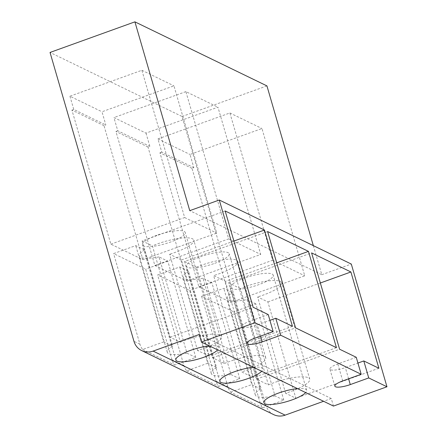 <?xml version="1.0" encoding="UTF-8"?>
<svg xmlns="http://www.w3.org/2000/svg" width="437" height="437" viewBox="0 0 437 437"><rect width="100%" height="100%" fill="white"/><g stroke="black" fill="none" stroke-linecap="round" stroke-linejoin="round"><path stroke-width="0.33" stroke-dasharray="2.19 1.64" d="M145.996 133.121L149.836 146.34L147.99 147.007L186.938 281.057L260.736 254.443L217.948 107.18L145.996 133.121L113.931 117.569L117.772 130.783L149.836 146.34M117.772 130.783L115.925 131.45L154.873 265.499L228.671 238.892L185.889 91.623L217.948 107.18M185.889 91.623L113.931 117.569M147.99 147.007L115.925 131.45M228.671 238.892L260.736 254.443M201.621 296.291L227.95 386.914A16.202 15.202 115.9 0 0 230.676 392.191L262.735 407.748A16.202 15.202 115.9 0 1 260.015 402.472L233.686 311.843L201.621 296.291L223.76 288.305L232.571 292.582L260.545 388.87L251.739 384.598L223.76 288.305M239.793 378.803L211.819 282.515L203.008 278.238L230.982 374.531L239.793 378.803L218.729 386.395A16.202 15.202 115.9 0 1 216.009 381.119L189.68 290.496L157.615 274.939L179.754 266.958L188.565 271.23L216.539 367.522L207.728 363.245L179.754 266.958M207.728 363.245L186.665 370.844A16.202 15.202 115.9 0 1 183.944 365.567L157.615 274.939M195.787 357.455L167.808 261.162L159.002 256.89L186.976 353.178L195.787 357.455L174.724 365.048A16.202 15.202 115.9 0 1 171.998 359.771L145.668 269.148L113.609 253.591L135.749 245.61L144.554 249.882L172.528 346.17L163.722 341.898L135.749 245.61M163.722 341.898L142.659 349.491A16.202 15.202 115.9 0 1 139.938 344.219L113.609 253.591M273.677 414.62A16.202 15.202 115.9 0 1 265.986 405.367L182.065 116.499L50.036 52.451M154.873 265.499L186.938 281.057M103.984 125.654L71.919 110.102L110.861 244.152L142.926 259.704L216.73 233.096L173.942 85.832L101.985 111.774L105.825 124.993L103.984 125.654L142.926 259.704M191.996 168.354L159.937 152.797L198.879 286.852L230.944 302.404L304.742 275.796L261.96 128.527L190.002 154.474L193.842 167.688L191.996 168.354L230.944 302.404M198.879 286.852L272.683 260.239L229.895 112.975L157.943 138.917L161.777 152.136L193.842 167.688M161.777 152.136L159.937 152.797M229.895 112.975L261.96 128.527M157.943 138.917L190.002 154.474M272.683 260.239L304.742 275.796M110.861 244.152L184.665 217.544L141.878 70.275L69.925 96.222L101.985 111.774M69.925 96.222L73.766 109.436L105.825 124.993M73.766 109.436L71.919 110.102M141.878 70.275L173.942 85.832M184.665 217.544L216.73 233.096M313.345 245.643L321.785 274.704L189.762 210.656M321.785 274.704L351.304 264.057M333.453 406.071L331.262 398.517L199.239 334.469M225.443 281.319L253.416 377.612L241.585 371.871L213.611 275.578L225.443 281.319L276.692 262.845M267.608 231.561L184.578 261.495L212.551 357.788L224.389 363.529L196.415 267.236A28.35 6.784 -16.2 0 1 237.772 261.506A28.35 6.784 -16.2 0 1 213.611 275.578M224.389 363.529A28.35 6.784 -16.2 0 1 265.745 357.794A28.35 6.784 -16.2 0 1 241.585 371.871M336.446 347.677L253.416 377.612M212.551 357.788L295.581 327.854M184.578 261.495L196.415 267.236M285.59 393.218L257.617 296.931L267.881 301.907L295.854 398.2L285.59 393.218A28.35 6.784 -16.2 0 0 309.751 379.141L281.778 282.854A28.35 6.784 -16.2 0 1 257.617 296.931M240.421 288.589L228.589 282.848L256.563 379.136L268.394 384.877L240.421 288.589A28.35 6.784 -16.2 0 1 281.778 282.854M268.394 384.877A28.35 6.784 -16.2 0 1 309.751 379.141M256.563 379.136L339.587 349.201M228.589 282.848L311.614 252.908M320.354 282.99L267.881 301.907M378.879 368.26L295.854 398.2M197.573 350.518L169.6 254.23L181.437 259.971L209.41 356.264L197.573 350.518A28.35 6.784 -16.2 0 0 221.734 336.446L193.76 240.153A28.35 6.784 -16.2 0 1 169.6 254.23M225.17 210.973L142.145 240.913L170.119 337.2L180.383 342.176L152.404 245.889A28.35 6.784 -16.2 0 1 193.76 240.153M180.383 342.176A28.35 6.784 -16.2 0 1 221.734 336.446M233.91 241.055L181.437 259.971M292.435 326.324L209.41 356.264M142.145 240.913L152.404 245.889M170.119 337.2L253.143 307.266M182.065 116.499L266.936 85.898M331.262 398.517L323.588 401.286M203.008 278.238A28.35 6.784 -16.2 0 1 183.322 277.32A28.35 6.784 -16.2 0 1 188.565 271.23M230.982 374.531A28.35 6.784 -16.2 0 1 211.3 373.613A28.35 6.784 -16.2 0 1 216.539 367.522M211.819 282.515L189.68 290.496M186.665 370.844L218.729 386.395M159.002 256.89A28.35 6.784 -16.2 0 1 139.316 255.973A28.35 6.784 -16.2 0 1 144.554 249.882M186.976 353.178A28.35 6.784 -16.2 0 1 167.289 352.266A28.35 6.784 -16.2 0 1 172.528 346.17M167.808 261.162L145.668 269.148M142.659 349.491L174.724 365.048M262.735 407.748L283.799 400.15L274.993 395.878L247.02 299.591A28.35 6.784 -16.2 0 1 227.333 298.673A28.35 6.784 -16.2 0 1 232.571 292.582M274.993 395.878A28.35 6.784 -16.2 0 1 255.306 394.961A28.35 6.784 -16.2 0 1 260.545 388.87M283.799 400.15L255.825 303.862L233.686 311.843M255.825 303.862L247.02 299.591M230.676 392.191L251.739 384.598M214.72 263.331A22.276 5.331 163.8 0 0 229.196 253.76A22.276 5.331 163.8 0 0 200.889 256.617A22.276 5.331 163.8 0 0 186.413 266.188A22.276 5.331 163.8 0 0 214.72 263.331M253.465 367.266A22.276 5.331 -16.2 0 1 262.653 368.932A22.276 5.331 -16.2 0 1 261.692 371.259M209.454 345.918A22.276 5.331 -16.2 0 1 218.647 347.579A22.276 5.331 -16.2 0 1 217.686 349.906M297.471 388.613A22.276 5.331 -16.2 0 1 306.659 390.279A22.276 5.331 -16.2 0 1 305.698 392.606M156.883 235.27A22.276 5.331 163.8 0 0 142.407 244.84A22.276 5.331 163.8 0 0 170.714 241.978A22.276 5.331 163.8 0 0 185.184 232.408A22.276 5.331 163.8 0 0 156.883 235.27M244.895 277.97A22.276 5.331 163.8 0 0 230.425 287.535A22.276 5.331 163.8 0 0 258.726 284.678A22.276 5.331 163.8 0 0 273.201 275.108A22.276 5.331 163.8 0 0 244.895 277.97M268.231 314.585L249.784 321.239A12.149 2.906 -16.2 0 0 241.885 326.455A12.149 2.906 -16.2 0 0 257.327 324.899L269.908 320.359M356.248 357.28L337.796 363.934A12.149 2.906 -16.2 0 0 329.902 369.156A12.149 2.906 -16.2 0 0 345.345 367.593L357.925 363.06M227.95 386.914L216.009 381.119M183.944 365.567L171.998 359.771M139.938 344.219L133.962 341.319M265.986 405.367L260.015 402.472M348.6 378.813L345.345 367.593M342.734 380.927L337.796 363.934M260.583 336.113L257.327 324.899M254.716 338.227L249.784 321.239M265.745 357.794L237.772 261.506M211.3 373.613L183.322 277.32M167.289 352.266L139.316 255.973M255.306 394.961L227.333 298.673M262.653 368.932L229.196 253.76M219.877 381.359L186.413 266.188M263.882 402.706L230.425 287.535M306.659 390.279L273.201 275.108M175.865 360.006L142.407 244.84M218.647 347.579L185.184 232.408M334.84 386.144L329.902 369.156M246.823 343.449L241.885 326.455"/><path stroke-width="0.66" d="M133.962 341.319L50.036 52.451L134.913 21.85L189.762 210.656L219.281 200.009L254.935 322.73L201.43 342.024L199.239 334.469L153.114 351.102A16.202 15.202 115.9 0 1 141.654 350.572A16.202 15.202 115.9 0 1 133.962 341.319M134.913 21.85L266.936 85.898L313.345 245.643M201.43 342.024L333.453 406.071L386.964 386.778L351.304 264.057L219.281 200.009M308.467 251.384L267.608 231.561L295.581 327.854L336.446 347.677L308.467 251.384L276.692 262.845M233.91 241.055L264.461 230.037L292.435 326.324L275.774 318.245L280.712 335.234L361.186 374.274L356.248 357.28L339.587 349.201L311.614 252.908L350.906 271.972L320.354 282.99M350.906 271.972L378.879 368.26L363.792 360.94L357.925 363.06M264.461 230.037L225.17 210.973L253.143 307.266L268.231 314.585L273.169 331.574L254.935 322.73M323.588 401.286L285.137 415.15A16.202 15.202 115.9 0 1 273.677 414.62L141.654 350.572M261.692 371.259A22.276 5.331 -16.2 0 1 248.178 378.497A22.276 5.331 -16.2 0 1 219.877 381.359A22.276 5.331 -16.2 0 1 234.347 371.789A22.276 5.331 -16.2 0 1 253.465 367.266M217.686 349.906A22.276 5.331 -16.2 0 1 204.172 357.149A22.276 5.331 -16.2 0 1 175.865 360.006A22.276 5.331 -16.2 0 1 190.341 350.441A22.276 5.331 -16.2 0 1 209.454 345.918M305.698 392.606A22.276 5.331 -16.2 0 1 292.189 399.85A22.276 5.331 -16.2 0 1 263.882 402.706A22.276 5.331 -16.2 0 1 278.358 393.136A22.276 5.331 -16.2 0 1 297.471 388.613M386.964 386.778L368.73 377.934L363.792 360.94M275.774 318.245L269.908 320.359M280.712 335.234L262.266 341.887A12.149 2.906 -16.2 0 1 246.823 343.449A12.149 2.906 -16.2 0 1 254.716 338.227L273.169 331.574M368.73 377.934L350.277 384.587A12.149 2.906 -16.2 0 1 334.84 386.144A12.149 2.906 -16.2 0 1 342.734 380.927L361.186 374.274M153.114 351.102L285.137 415.15M350.277 384.587L348.6 378.813M262.266 341.887L260.583 336.113"/></g></svg>
